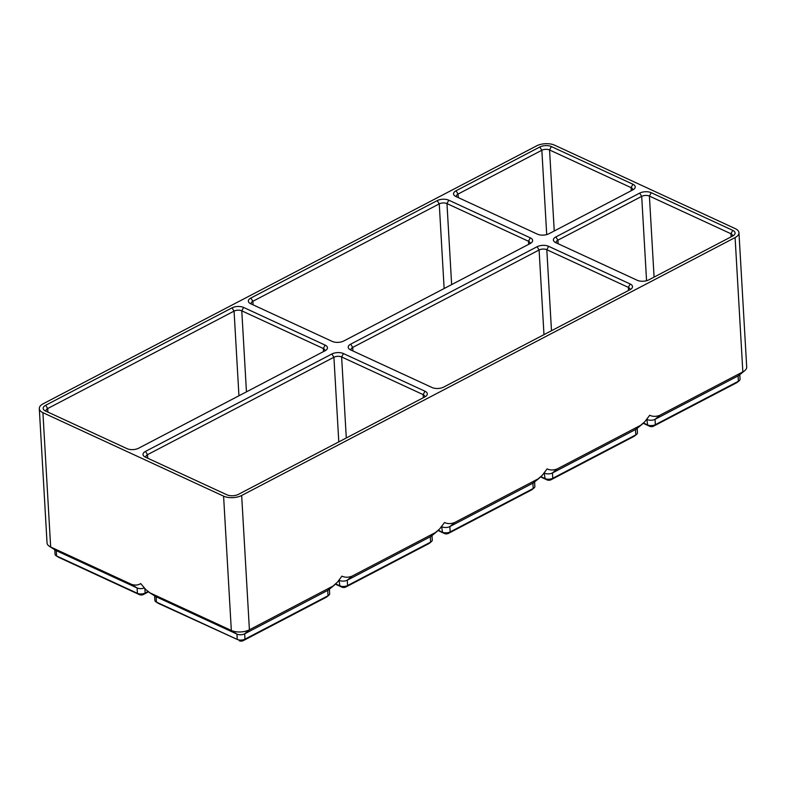 <?xml version="1.0" encoding="UTF-8"?>
<svg xmlns="http://www.w3.org/2000/svg" width="786" height="786" viewBox="0 0 786 786"><rect width="100%" height="100%" fill="white"/><g stroke="black" fill="none" stroke-linecap="round" stroke-linejoin="round"><path stroke-width="1.18" d="M144.27 587.948A5.463 2.682 176.7 0 1 137.108 587.977L56.278 550.642A5.463 2.682 176.7 0 1 55.777 550.367L49.469 546.358A12.802 6.278 176.7 0 1 47.042 542.949L39.3 408.632A12.802 6.278 176.7 0 1 43.161 403.778L536.592 145.872A12.802 6.278 176.7 0 1 554.67 145.204L735.342 228.667A12.802 6.278 176.7 0 1 738.958 232.715A12.802 6.278 176.7 0 1 735.097 237.569L742.839 371.896L738.093 375.914L655.043 419.321A5.463 2.682 176.7 0 1 647.33 419.606L646.79 419.36M147.984 591.544L145.125 593.037A5.463 2.682 176.7 0 1 137.412 593.322L56.592 555.977A5.463 2.682 176.7 0 1 56.081 555.702A5.463 2.682 176.7 0 1 55.049 554.248L54.784 549.738M39.3 408.632A12.802 6.278 176.7 0 0 42.916 412.679L50.658 546.997A12.802 6.278 176.7 0 1 49.469 546.358M148.426 591.878L143.366 594.53A2.731 1.336 176.7 0 1 139.505 594.678L58.685 557.333A2.731 1.336 176.7 0 1 58.429 557.195A2.731 1.336 176.7 0 1 58.203 557.019M58.685 557.333L56.592 555.977L56.278 550.642L50.658 546.997L131.488 584.342C135.015 585.491 138.081 585.246 140.704 583.585L145.97 589.755L150.175 592.968L231.33 630.46L236.95 634.106L156.129 596.761A5.463 2.682 176.7 0 1 155.618 596.486L149.193 592.408M145.489 451.41L331.869 353.995A8.194 4.018 176.7 0 1 343.443 353.562L424.98 391.231A8.194 4.018 176.7 0 1 426.002 396.173A8.194 4.018 176.7 0 1 424.823 396.93L238.443 494.345A8.194 4.018 176.7 0 1 226.869 494.777L145.331 457.108A8.194 4.018 176.7 0 1 144.575 456.695A8.194 4.018 176.7 0 1 145.489 451.41L147.532 454.662L333.912 357.247A5.463 2.682 176.7 0 1 341.625 356.962L423.163 394.631A5.463 2.682 176.7 0 1 424.705 396.36A5.463 2.682 176.7 0 1 424.558 397.077M138.601 448.226A8.194 4.018 176.7 0 1 127.027 448.649L45.49 410.98A8.194 4.018 176.7 0 1 44.733 410.567A8.194 4.018 176.7 0 1 45.647 405.281L232.027 307.866A8.194 4.018 176.7 0 1 243.601 307.444L325.139 345.113A8.194 4.018 176.7 0 1 326.161 350.045A8.194 4.018 176.7 0 1 324.982 350.811L138.601 448.226M637.25 280.288L555.712 242.619A8.194 4.018 176.7 0 1 554.955 242.206A8.194 4.018 176.7 0 1 555.869 236.92L639.657 193.12A8.194 4.018 176.7 0 1 651.221 192.698L732.768 230.367A8.194 4.018 176.7 0 1 733.79 235.299A8.194 4.018 176.7 0 1 732.611 236.065L648.823 279.855A8.194 4.018 176.7 0 1 637.25 280.288M443.628 387.105A8.194 4.018 176.7 0 1 432.064 387.527L350.527 349.858A8.194 4.018 176.7 0 1 349.76 349.446A8.194 4.018 176.7 0 1 350.684 344.16L537.064 246.745A8.194 4.018 176.7 0 1 548.628 246.323L630.166 283.982A8.194 4.018 176.7 0 1 631.197 288.924A8.194 4.018 176.7 0 1 630.008 289.69L443.628 387.105M551.379 146.569L632.917 184.238A8.194 4.018 176.7 0 1 633.948 189.171A8.194 4.018 176.7 0 1 632.759 189.937L548.982 233.727A8.194 4.018 176.7 0 1 537.408 234.159L455.87 196.49A8.194 4.018 176.7 0 1 455.104 196.078A8.194 4.018 176.7 0 1 456.027 190.792L539.815 147.002A8.194 4.018 176.7 0 1 551.379 146.569L549.561 149.969L631.099 187.638A5.463 2.682 176.7 0 1 632.642 189.367A5.463 2.682 176.7 0 1 632.494 190.074M250.842 298.041L437.222 200.617A8.194 4.018 176.7 0 1 448.786 200.194L530.324 237.863A8.194 4.018 176.7 0 1 531.346 242.795A8.194 4.018 176.7 0 1 530.167 243.562L343.787 340.977A8.194 4.018 176.7 0 1 332.223 341.409L250.685 303.74A8.194 4.018 176.7 0 1 249.919 303.327A8.194 4.018 176.7 0 1 250.842 298.041L252.876 301.293L439.256 203.879A5.463 2.682 176.7 0 1 446.969 203.594L528.506 241.253A5.463 2.682 176.7 0 1 530.049 242.982A5.463 2.682 176.7 0 1 529.902 243.699M42.916 412.679L223.588 496.143L231.33 630.46A12.802 6.278 176.7 0 0 249.408 629.792L333.136 586.002L337.558 582.013L341.93 576.138C344.966 577.582 348.316 577.592 352 576.167L435.395 532.574L439.561 529.057L444.532 522.513C447.558 523.957 450.918 523.967 454.593 522.552L537.988 478.949L542.153 475.432L547.125 468.888C550.151 470.333 553.511 470.352 557.186 468.928L640.58 425.334L644.746 421.807L649.717 415.263C652.753 416.708 656.104 416.727 659.788 415.303L742.839 371.896A12.802 6.278 176.7 0 0 744.686 370.697A12.802 6.278 176.7 0 0 746.7 367.033L738.958 232.715M735.097 237.569L241.666 495.475A12.802 6.278 176.7 0 1 223.588 496.143M334.571 584.971L328.499 589.893A5.463 2.682 176.7 0 1 327.713 590.404L244.662 633.821A5.463 2.682 176.7 0 1 236.95 634.106L237.254 639.44L156.434 602.105A5.463 2.682 176.7 0 1 155.923 601.83A5.463 2.682 176.7 0 1 154.891 600.376L154.626 595.857M329.413 589.156L329.668 593.676A5.463 2.682 176.7 0 1 328.813 595.238A5.463 2.682 176.7 0 1 328.027 595.749L244.967 639.156A5.463 2.682 176.7 0 1 237.254 639.44L158.526 603.461A2.731 1.336 176.7 0 1 158.271 603.324A2.731 1.336 176.7 0 1 158.045 603.147M46.315 411.363A5.463 2.682 176.7 0 1 46.04 410.606A5.463 2.682 176.7 0 1 47.691 408.533L234.071 311.118A5.463 2.682 176.7 0 1 241.783 310.834L323.321 348.503A5.463 2.682 176.7 0 1 324.864 350.232A5.463 2.682 176.7 0 1 324.706 350.949M432.005 535.541L432.271 540.051A5.463 2.682 176.7 0 1 431.406 541.613A5.463 2.682 176.7 0 1 430.62 542.124L347.569 585.541A5.463 2.682 176.7 0 1 339.857 585.825L335.75 583.929M431.406 541.613L429.244 543.372A2.731 1.336 176.7 0 1 428.851 543.627L345.801 587.034A2.731 1.336 176.7 0 1 341.949 587.171L335.475 584.185M437.173 531.346L431.101 536.278A5.463 2.682 176.7 0 1 430.306 536.779L347.255 580.196A5.463 2.682 176.7 0 1 339.542 580.481L339.002 580.225M534.598 481.916L534.863 486.436A5.463 2.682 176.7 0 1 533.999 487.998A5.463 2.682 176.7 0 1 533.213 488.499L450.162 531.916A5.463 2.682 176.7 0 1 442.449 532.201L438.352 530.304M533.999 487.998L531.837 489.747A2.731 1.336 176.7 0 1 531.444 490.002L448.393 533.409A2.731 1.336 176.7 0 1 444.542 533.547L438.077 530.56M539.766 477.731L533.694 482.653A5.463 2.682 176.7 0 1 532.908 483.164L449.847 526.571A5.463 2.682 176.7 0 1 442.145 526.856L441.594 526.6M251.5 304.113A5.463 2.682 176.7 0 1 251.225 303.367A5.463 2.682 176.7 0 1 252.876 301.293L253.082 304.85M328.813 595.238L326.652 596.987A2.731 1.336 176.7 0 1 326.259 597.242L243.208 640.659A2.731 1.336 176.7 0 1 239.347 640.796M456.695 196.873A5.463 2.682 176.7 0 1 456.42 196.117A5.463 2.682 176.7 0 1 458.071 194.044L541.849 150.254A5.463 2.682 176.7 0 1 549.561 149.969L554.238 230.986M739.793 374.667L740.048 379.186A5.463 2.682 176.7 0 1 739.194 380.748A5.463 2.682 176.7 0 1 738.398 381.259L655.347 424.666A5.463 2.682 176.7 0 1 647.635 424.951L643.538 423.055M739.194 380.748L737.032 382.497A2.731 1.336 176.7 0 1 736.639 382.753L653.588 426.159A2.731 1.336 176.7 0 1 649.727 426.307L643.262 423.32M744.686 370.697L738.879 375.403A5.463 2.682 176.7 0 1 738.093 375.914L738.398 381.259L736.639 382.753M642.358 424.106L636.287 429.028A5.463 2.682 176.7 0 1 635.501 429.539L552.45 472.946A5.463 2.682 176.7 0 1 544.737 473.231L544.197 472.976M637.191 428.291L637.456 432.811A5.463 2.682 176.7 0 1 636.591 434.373A5.463 2.682 176.7 0 1 635.805 434.874L552.755 478.291A5.463 2.682 176.7 0 1 545.042 478.576L540.945 476.68M636.591 434.373L634.44 436.122A2.731 1.336 176.7 0 1 634.047 436.377L550.986 479.784A2.731 1.336 176.7 0 1 547.135 479.932L540.67 476.945M556.537 242.992A5.463 2.682 176.7 0 1 556.262 242.235A5.463 2.682 176.7 0 1 557.913 240.172L641.7 196.372A5.463 2.682 176.7 0 1 649.403 196.087L730.951 233.756A5.463 2.682 176.7 0 1 732.493 235.486A5.463 2.682 176.7 0 1 732.336 236.203M351.342 350.242A5.463 2.682 176.7 0 1 351.077 349.485A5.463 2.682 176.7 0 1 352.718 347.412L539.098 249.997A5.463 2.682 176.7 0 1 546.81 249.712L628.348 287.381A5.463 2.682 176.7 0 1 629.891 289.11A5.463 2.682 176.7 0 1 629.743 289.828M146.157 457.491A5.463 2.682 176.7 0 1 145.882 456.735A5.463 2.682 176.7 0 1 147.532 454.662L147.739 458.218M131.488 584.342L137.108 587.977L137.412 593.322L139.505 594.678M144.87 588.616L145.125 593.037L143.366 594.53M332.458 586.385L327.713 590.404L328.027 595.749L326.259 597.242M241.666 495.475L249.408 629.792L244.662 633.821L244.967 639.156L243.208 640.659M45.647 405.281L47.691 408.533L47.897 412.09M435.051 532.761L430.306 536.779L430.62 542.124L428.851 543.627M352 576.167L347.255 580.196L347.569 585.541L345.801 587.034M537.644 479.136L532.908 483.164L533.213 488.499L531.444 490.002M454.593 522.552L449.847 526.571L450.162 531.916L448.393 533.409M325.139 345.113L323.321 348.503L323.498 351.588M243.601 307.444L241.783 310.834L246.45 391.85M232.027 307.866L234.071 311.118L238.944 395.771M339.051 580.156L339.857 585.825L341.949 587.171M441.653 526.541L442.449 532.201L444.542 533.547M150.509 593.125L156.129 596.761L156.434 602.105L158.526 603.461M530.324 237.863L528.506 241.253L528.683 244.338M448.786 200.194L446.969 203.594L451.645 284.611M437.222 200.617L439.256 203.879L444.139 288.531M456.027 190.792L458.071 194.044L458.267 197.6M632.917 184.238L631.099 187.638L631.276 190.713M539.815 147.002L541.849 150.254L546.712 234.592M659.788 415.303L655.043 419.321L655.347 424.666L653.588 426.159M646.839 419.292L647.635 424.951L649.727 426.307M640.246 425.511L635.501 429.539L635.805 434.874L634.047 436.377M557.186 468.928L552.45 472.946L552.755 478.291L550.986 479.784M544.246 472.917L545.042 478.576L547.135 479.932M555.869 236.92L557.913 240.172L558.119 243.729M732.768 230.367L730.951 233.756L731.127 236.841M651.221 192.698L649.403 196.087L654.08 277.104M639.657 193.12L641.7 196.372L646.564 280.72M630.166 283.982L628.348 287.381L628.525 290.466M548.628 246.323L546.81 249.712L551.487 330.729M537.064 246.745L539.098 249.997L543.981 334.649M350.684 344.16L352.718 347.412L352.924 350.969M424.98 391.231L423.163 394.631L423.34 397.706M343.443 353.562L341.625 356.962L346.292 437.979M331.869 353.995L333.912 357.247L338.795 441.899M58.429 557.195L56.081 555.702M158.271 603.324L155.923 601.83"/></g></svg>
